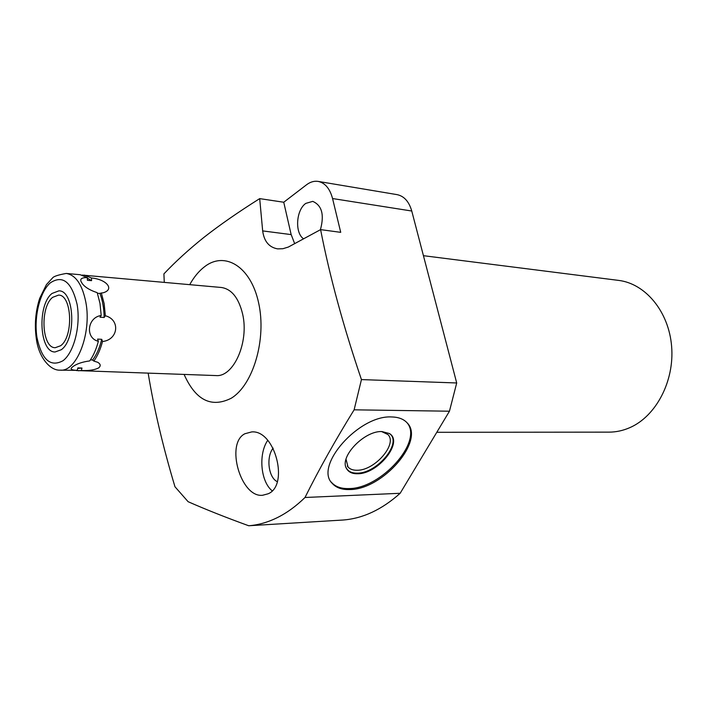 <?xml version="1.0" encoding="UTF-8"?>
<svg xmlns="http://www.w3.org/2000/svg" width="707" height="707" viewBox="0 0 707 707"><rect width="100%" height="100%" fill="white"/><g stroke="black" fill="none" stroke-linecap="round" stroke-linejoin="round"><path stroke-width="1.06" d="M164.28 282.323L163.9 273.892C175.513 261.608 188.91 249.394 204.093 237.243C219.789 224.95 238.321 212.073 259.69 198.623L262.668 230.906C264.082 241.379 269.084 247.37 277.674 248.882L282.897 248.714L288.332 247.052L320.598 229.625C329.709 276.331 343.328 326.316 361.445 379.588L354.119 409.821C335.374 440.161 318.998 469.386 305 497.489L400.162 493.283C381.877 509.623 362.832 518.54 343.019 520.025L248.714 525.752C225.613 517.356 205.419 509.34 188.115 501.705L174.965 486.752C162.964 446.709 154.038 408.858 148.17 373.208M400.162 493.283L449.458 411.209L456.704 382.973L411.757 211.022L332.564 198.543C329.895 188.601 325.087 182.892 318.141 181.407C314.173 180.806 310.293 181.929 306.502 184.801L283.746 202.237L291.151 234.6L262.668 230.906M318.141 181.407L397.087 194.637C404.121 196.113 409.017 201.575 411.757 211.022M423.431 255.687L618.537 280.387C645.411 283.551 668.875 311.566 671.623 346.448C674.54 381.294 655.928 416.405 629.725 427.691C622.955 430.643 616.062 432.118 609.036 432.136L436.793 432.295M294.678 243.694L291.178 234.583M332.564 198.543L340.721 232.347L320.598 229.625M303.63 238.842C294.651 233.063 296.056 210.006 305.786 203.395L312.741 201.371C321.932 205.375 324.486 214.822 320.404 229.731M268.13 493.786L262.642 495.262C240.778 497.984 225.171 443.395 244.905 433.736L251.665 431.924C275.111 429.715 289.296 485.329 268.13 493.786M189.741 284.629C193.93 277.082 198.817 271.161 204.394 266.857C224.791 250.738 250.852 266.433 258.638 302.932C266.742 339.227 253.159 385.103 231.18 398.262C211.296 408.142 195.609 400.206 184.112 374.454M305 497.489C296.109 506.168 286.892 512.875 277.347 517.612C267.803 522.314 258.258 525.027 248.714 525.752M354.119 409.821L449.458 411.209M361.445 379.588L456.704 382.973M349.726 489.553C341.976 489.818 336.161 487.777 332.272 483.429C313.784 466.125 359.112 414.797 391.669 416.962C398.359 417.095 403.441 418.977 406.923 422.636C425.623 440.222 382.717 489.712 349.726 489.553M407.188 422.936C423.193 441.681 380.993 488.705 348.993 488.572C341.251 488.82 335.436 486.778 331.548 482.43L331.203 482.024M357.548 473.752C378.033 474.141 403.865 441.919 389.442 433.55L381.904 431.553C364.238 430.634 339.095 457.014 346.501 468.52C348.489 472.099 352.166 473.849 357.548 473.752M346.05 467.504L346.262 467.937C348.233 471.498 351.9 473.239 357.247 473.142C377.096 473.522 402.566 442.723 389.592 433.656M381.621 431.562L387.904 434.531C397.9 443.925 374.71 470.606 357.097 470.252C353.085 470.332 350.062 469.254 348.03 467.009L346.032 459.205M272.098 490.755C260.556 481.467 258.258 453.956 267.732 440.355M277.197 481.635C268.386 477.481 265.956 457.014 273.141 448.132M76.241 370.53L215.856 375.567C233.496 377.503 249.288 342.223 242.625 314.058C238.683 297.903 231.604 289.048 221.371 287.484L82.215 275.076M77.717 368.444L81.985 368.038L77.867 367.887L77.222 370.362L60.175 370.141C76.63 372.191 91.848 333.253 85.865 302.349C82.33 284.638 75.782 275.014 66.228 273.45L80.183 274.714L87.341 277.63C81.765 277.489 79.723 278.903 81.225 281.863C83.382 286.22 88.702 289.817 97.213 292.671L99.996 303.4L101.198 315.49L99.996 317.213L104.159 317.487L105.361 315.764L104.15 303.71L101.348 293.007L103.169 292.786C115.002 289.419 106.43 279.256 91.459 277.992L84.283 275.085M87.341 277.63L87.421 280.299L91.548 280.661L91.459 277.992M77.222 370.362C72.494 370.203 70.532 369.443 71.327 368.091L72.574 366.862C76.453 363.911 82.162 361.922 89.718 360.915C93.395 355.736 96.276 349.196 98.361 341.295L97.593 339.095L101.746 339.316C99.643 347.817 96.594 354.72 92.608 360.031L90.478 359.819M97.451 293.343L99.926 293.405C102.577 300.378 103.982 308.411 104.159 317.487M87.359 278.16L91.548 280.661M101.348 293.007L99.926 293.405M78.291 370.768L81.349 370.503L81.985 368.038M92.608 360.031L93.872 361.083C97.548 355.913 100.429 349.391 102.515 341.516L101.746 339.316M102.515 341.516C118.343 339.899 120.597 319.661 105.361 315.764M101.198 315.49C87.253 317.372 84.99 338.185 98.361 341.295M93.872 361.083L97.752 362.302C100.606 364.052 100.951 365.899 98.777 367.826C94.791 369.947 88.985 370.839 81.349 370.503M52.689 297.32C39.751 307.068 41.74 348.206 55.261 347.703L60.599 345.75C73.784 336.709 71.99 294.642 58.557 295.102L52.689 297.32M259.69 198.623L283.746 202.237M52.062 293.44C37.038 304.841 39.371 352.563 55.093 351.98L61.253 349.735C76.595 339.289 74.535 290.312 58.92 290.842L52.062 293.44M77.116 304.47C80.828 325.662 74.014 352.448 63.038 360.703C50.453 367.516 41.766 359.819 36.985 337.584C33.715 317.24 39.778 291.964 50.33 282.844C62.737 274.678 71.663 281.881 77.116 304.47M332.272 483.429L331.548 482.43M346.262 467.937L346.501 468.52M347.314 466.046L348.03 467.009M82.074 283.242L81.225 281.863M36.349 338.9C38.752 357.68 50.409 370.857 60.175 370.141M66.228 273.45C58.177 274.89 53.608 276.402 52.539 277.966L46.459 284.567L39.672 298.363C35.491 311.389 34.369 324.822 36.313 338.671M71.858 367.463L71.327 368.091"/></g></svg>
